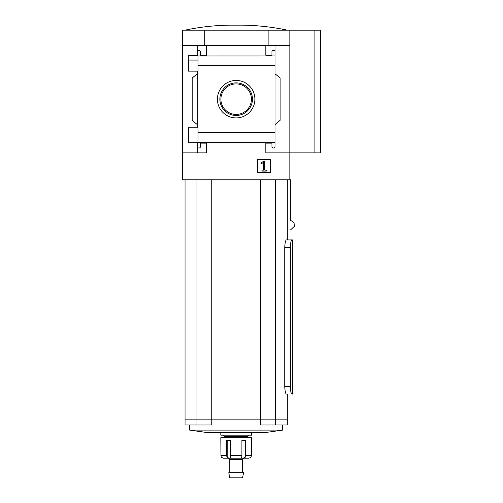 <?xml version="1.0" encoding="UTF-8"?>
<svg xmlns="http://www.w3.org/2000/svg" width="503" height="503" viewBox="0 0 503 503"><rect width="100%" height="100%" fill="white"/><g stroke="black" fill="none" stroke-linecap="round" stroke-linejoin="round"><path stroke-width="0.75" d="M198.025 60.064L188.285 60.064L188.285 71.137L188.285 55.619L198.025 55.619L198.025 71.137L188.285 71.137M188.285 127.19L198.025 127.19L198.025 142.707L188.285 142.707L188.285 127.19L188.285 138.287L188.876 138.287M197.308 142.707L197.308 146.725A1.276 1.276 0 0 0 198.584 148.001L199.1 148.001A1.276 1.276 0 0 0 200.376 146.725L200.376 143.141L206.513 143.141L206.513 152.855L182.482 152.855L182.482 30.161L320.518 30.161L320.518 152.855L314.124 152.855L314.124 30.161M182.482 152.855L182.482 179.797L289.841 179.797L289.841 152.855L265.817 152.855L265.817 143.141L271.947 143.141L271.947 146.725A1.276 1.276 0 0 0 273.23 148.001L273.739 148.001A1.276 1.276 0 0 0 275.015 146.725L275.015 142.368L198.025 142.368M236.165 80.442A18.737 18.737 0 0 1 252.387 108.547A18.737 18.737 0 0 1 219.937 108.547A18.737 18.737 0 0 1 236.165 80.442M275.015 146.725L275.015 132.673L198.025 132.673M275.015 132.673L275.015 65.686L198.025 65.686M197.308 71.137L197.308 127.19M197.308 146.725L197.308 152.855M275.015 65.686L275.015 51.633A1.276 1.276 0 0 0 273.739 50.357L273.23 50.357A1.276 1.276 0 0 0 271.947 51.633L271.947 55.211L265.817 55.211L265.817 45.496L182.482 45.496M270.671 159.476L257.637 159.476L257.637 172.516L270.671 172.516L270.671 159.476M314.124 152.855L289.841 152.855L289.841 45.496L275.015 45.496L275.015 55.978L198.025 55.984M206.513 45.496L206.513 55.211L200.376 55.211L200.376 51.633A1.276 1.276 0 0 0 199.1 50.357L198.584 50.357A1.276 1.276 0 0 0 197.308 51.633L197.308 55.619M197.308 45.496L197.308 51.633M292.683 239.918L291.859 239.918L292.683 239.918L292.683 244.521C292.237 244.056 292.237 260.843 292.683 260.372L292.683 373.61C292.237 373.138 292.237 389.932 292.683 389.46L292.683 394.056L291.859 394.056C291.048 393.629 290.539 391.07 290.332 386.392C290.539 391.07 291.048 393.623 291.859 394.056L292.683 394.056M284.742 386.392L290.332 386.392L290.332 247.589C290.539 242.911 291.048 240.352 291.859 239.918L286.396 239.918C285.522 240.346 284.968 242.905 284.742 247.589L284.742 386.392C284.968 391.07 285.515 393.629 286.396 394.056L287.288 394.056L287.288 419.848L275.317 419.848L275.317 179.797M286.396 394.056L287.288 394.056M291.859 239.918L287.288 239.918L287.288 179.797M289.841 179.797L290.495 179.797L290.495 220.239L294.041 222.691L294.374 226.293L290.495 229.978L287.288 229.978M289.841 45.496L289.841 30.161M275.015 51.633L275.015 45.496L265.817 45.496M275.015 73.746L280.127 78.034L280.127 120.324L275.015 124.612M197.308 124.612L192.196 120.324L192.196 78.034L197.308 73.746M204.212 45.496L204.212 30.161M268.118 45.496L268.118 30.161M263.824 161.061L260.862 163.135L261.114 163.783L263.541 162.519L263.541 170.14L261.981 170.14L261.981 171.108L266.326 171.108L266.326 170.14L264.767 170.14L264.767 161.061L263.824 161.061M287.288 30.161C272.582 27.036 257.718 25.364 242.691 25.15L229.632 25.15C214.605 25.364 199.741 27.036 185.041 30.161M236.165 82.888A16.291 16.291 0 0 1 250.268 107.321A16.291 16.291 0 0 1 222.056 107.321A16.291 16.291 0 0 1 236.165 82.888M236.165 83.907A15.272 15.272 0 0 1 249.387 106.812A15.272 15.272 0 0 1 222.936 106.812A15.272 15.272 0 0 1 236.165 83.907M185.041 179.797L185.041 419.848L275.317 419.848M197.006 179.797L197.006 419.848M211.782 179.797L211.782 419.848M260.548 179.797L260.548 419.848M197.006 419.873L197.006 424.991L185.041 424.991L185.041 419.873L287.288 419.873L287.288 424.991L260.548 424.991L260.548 419.873M264.861 432.605L207.462 432.605L189.637 430.103L282.686 430.103L264.861 432.605M197.006 424.991L211.782 424.991L211.782 419.873M275.317 419.873L275.317 424.991M228.494 458.17L229.77 459.446L242.553 459.446L243.829 458.17L248.928 458.17L250.569 457.453A2.559 2.534 90 0 0 251.349 455.611L251.5 437.717L220.823 437.717L220.974 455.611A2.559 2.534 -90 0 0 221.754 457.453A2.559 2.534 -90 0 1 220.974 455.611L226.721 455.611A2.559 1.572 90 0 0 227.205 457.453L227.205 440.276M248.809 458.17L243.131 458.17L245.118 457.453A2.559 1.572 -90 0 0 245.602 455.611L245.602 440.276L241.905 440.276L241.905 455.611A2.559 0.956 90 0 1 241.616 457.453L241.962 458.17L241.616 457.453M230.714 457.453L230.368 458.17L230.714 457.453A2.559 0.956 -90 0 1 230.418 455.611L230.418 440.276L226.721 440.276L226.721 455.611M221.754 457.453L223.401 458.17L229.198 458.17L227.205 457.453M243.829 458.17L229.198 458.17M251.5 432.605L251.5 435.164L220.823 435.164L220.823 432.605M248.941 435.164L247.665 436.441L224.659 436.441L223.382 435.164M243.131 458.17L241.962 458.17M236.165 472.738L228.764 472.738L229.77 477.85L242.553 477.85L243.565 472.738L236.165 472.738M290.332 247.589L284.742 247.589M241.905 455.611L230.418 455.611M251.349 455.611L245.602 455.611M245.118 457.453L245.118 440.276M188.876 60.064L188.876 71.137M188.876 127.19L188.876 142.707M189.637 424.991L189.637 430.103M282.686 424.991L282.686 430.103M224.659 436.441L223.382 437.717M247.665 436.441L248.941 437.717M229.77 459.446L229.77 472.738M242.553 459.446L242.553 472.738"/></g></svg>
